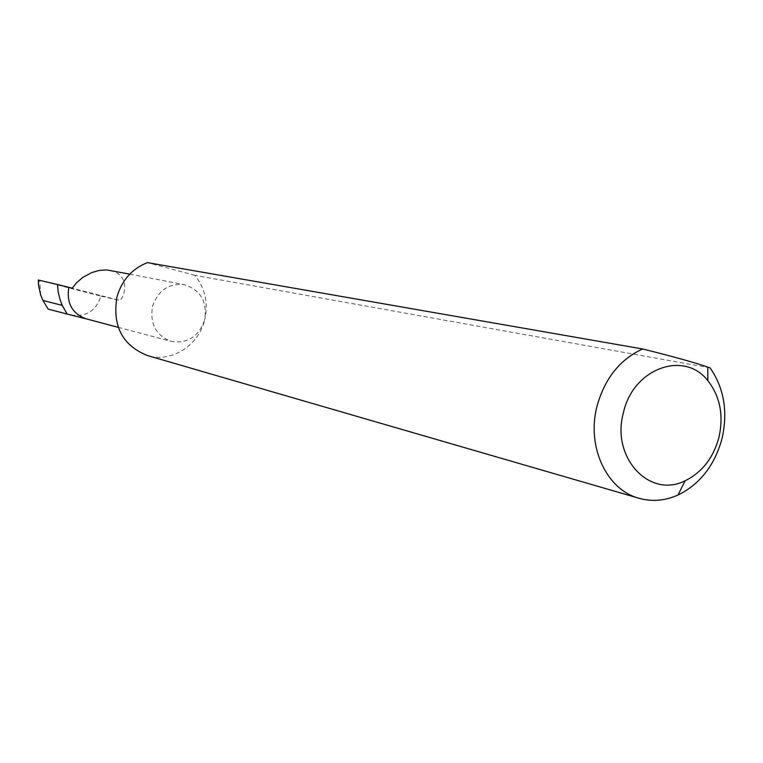 <?xml version="1.0" encoding="UTF-8"?>
<svg xmlns="http://www.w3.org/2000/svg" width="763" height="763" viewBox="0 0 763 763"><rect width="100%" height="100%" fill="white"/><g stroke="black" fill="none" stroke-linecap="round" stroke-linejoin="round"><path stroke-width="0.57" stroke-dasharray="3.81 2.86" d="M110.244 270.369C129.3 274.585 125.943 293.85 120.163 300.536L72.247 288.204M710.067 367.871L194.918 275.338C205.19 288.261 208.442 303.121 204.656 319.926C207.412 301.652 200.602 289.892 184.236 284.647C168.633 283.168 158.055 290.445 152.495 306.478C149.748 323.941 156.005 335.577 171.265 341.385C187.612 343.827 198.742 336.674 204.656 319.926C198.685 345.687 171.303 363.035 147.536 355.577M40.754 295.3L39.647 280.383L100.935 296.12C96.119 310.684 86.391 316.988 71.741 315.024L48.164 309.101M39.647 280.383L38.16 279.992M100.935 296.12L120.163 300.536M194.918 275.338L147.412 262.615M86.391 318.905L71.741 315.024M129.739 274.136L184.236 284.647M38.398 283.207L38.551 285.257M118.236 327.346L171.265 341.385"/><path stroke-width="1.14" d="M86.238 318.867L67.154 314.079L62.232 305.362L60.058 299.668L58.226 292.181L57.425 284.494L72.247 288.204L76.348 282.968L82.805 277.379L91.932 272.496L99.171 270.436L106.667 269.93L129.739 274.136M718.927 437.485C723.82 415.425 720.148 396.522 707.911 380.775C684.373 349.912 633.176 368.271 623.476 412.478C610.724 457.314 649.485 499.002 685.117 480.766C701.998 472.459 713.262 458.029 718.927 437.485M710.067 367.871C724.106 388.157 728.083 411.762 721.998 438.658C714.664 465.363 699.995 484.152 678.002 495.034C665.021 500.805 652.031 501.892 639.041 498.287C606.49 489.808 586.242 446.298 597.086 405.954C604.821 378.391 619.995 359.392 642.618 348.968C673.033 356.54 694.731 362.568 707.721 367.051L710.067 367.871M639.041 498.287L147.536 355.577C122.509 345.525 112.295 326.097 116.882 297.293C121.737 280.345 131.913 268.786 147.412 262.615L642.618 348.968M68.823 287.422C66.381 303.083 72.142 313.555 86.095 318.829L118.236 327.346M67.154 314.079L48.164 309.101L42.947 300.46L62.232 305.362M42.947 300.46L40.754 295.3L38.551 285.257L38.322 280.021L38.398 283.207M57.425 284.494L38.322 280.021M707.911 380.775L707.721 367.051M685.117 480.766L678.002 495.034"/></g></svg>
